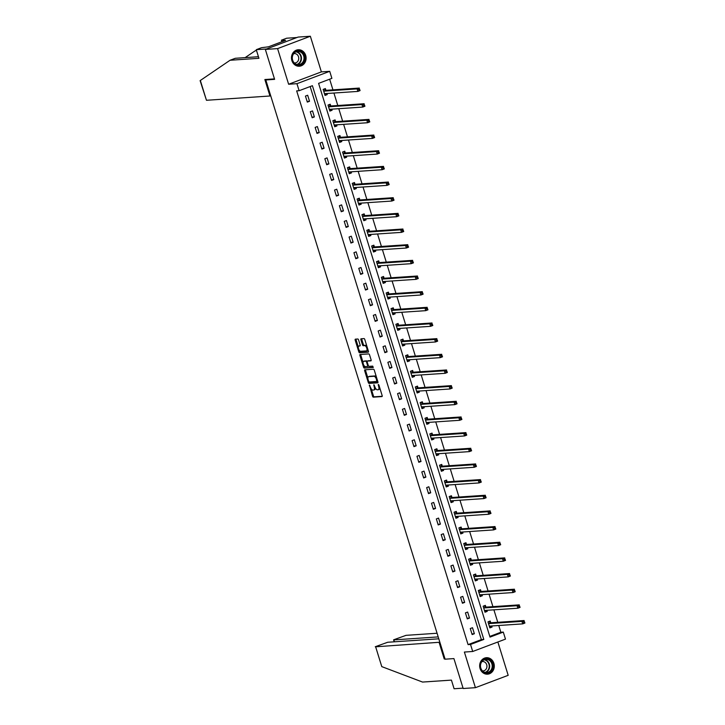 <?xml version="1.0" encoding="UTF-8"?>
<svg xmlns="http://www.w3.org/2000/svg" width="725" height="725" viewBox="0 0 725 725"><rect width="100%" height="100%" fill="white"/><g stroke="black" fill="none" stroke-linecap="round" stroke-linejoin="round"><path stroke-width="1.09" d="M369.415 385.02L372.532 396.203A1.042 0.462 -110.7 0 0 373.321 397.155L381.966 396.575A1.042 0.462 -110.7 0 0 382.03 396.557A1.042 0.462 -110.7 0 0 382.147 395.551L378.903 385.084L378.314 384.422L378.649 386.488A3.326 1.486 -110.7 0 1 378.287 389.697A3.326 1.486 -110.7 0 1 378.087 389.742L377.372 389.787A3.326 1.486 -110.7 0 1 374.852 386.742L373.882 384.721L374.182 386.788A3.326 1.486 -110.7 0 1 373.819 390.005A3.326 1.486 -110.7 0 1 373.62 390.041L372.904 390.095A3.326 1.486 -110.7 0 1 370.384 387.041L369.415 385.02M291.885 60.592A8.256 7.313 86.1 0 0 299.343 66.229A8.256 7.313 86.1 0 0 305.696 55.381A8.256 7.313 86.1 0 0 298.229 49.753A8.256 7.313 86.1 0 0 291.885 60.592M480.077 668.55A8.256 7.313 86.1 0 0 487.535 674.178A8.256 7.313 86.1 0 0 493.888 663.339A8.256 7.313 86.1 0 0 486.421 657.702A8.256 7.313 86.1 0 0 480.077 668.55M358.585 339.952A1.042 0.462 -110.7 0 0 357.797 339.001L355.368 339.164A1.042 0.462 -110.7 0 0 355.304 339.182A1.042 0.462 -110.7 0 0 355.196 340.179L358.793 351.815A1.042 0.462 -110.7 0 0 359.582 352.767L368.228 352.178A1.042 0.462 -110.7 0 0 368.291 352.169A1.042 0.462 -110.7 0 0 368.4 351.163L364.802 339.536A1.042 0.462 -110.7 0 0 364.022 338.584L361.086 338.783A1.042 0.462 -110.7 0 0 361.023 338.792A1.042 0.462 -110.7 0 0 360.914 339.798L362.455 344.774A1.042 0.462 -110.7 0 0 363.243 345.725L364.693 345.626A2.782 1.242 -110.7 0 1 366.732 348A2.782 1.242 -110.7 0 1 366.487 350.864A2.782 1.242 -110.7 0 1 366.324 350.9L360.633 351.281A2.782 1.242 -110.7 0 1 358.585 348.915A2.782 1.242 -110.7 0 1 358.83 346.052A2.782 1.242 -110.7 0 1 359.002 346.015L359.944 345.952A1.042 0.462 -110.7 0 0 360.008 345.934A1.042 0.462 -110.7 0 0 360.126 344.928L358.585 339.952M299.117 90.716L296.942 83.683L329.712 71.322L331.887 78.354L318.601 83.366L490.009 637.103L503.295 632.091L505.47 639.124L472.709 651.485L470.525 644.452L483.811 639.441L312.403 85.704L299.117 90.716L296.67 90.879L468.078 644.616L470.525 644.452M472.709 651.485L464.381 652.047L475.419 687.681L463.175 688.505L453.913 658.59L445.105 659.188L265.803 79.949L274.612 79.351L265.35 49.436L277.584 48.611L288.623 84.245L296.942 83.683M364.856 369.813A1.042 0.462 -110.7 0 0 364.793 369.822A1.042 0.462 -110.7 0 0 364.684 370.828L368.282 382.456A1.042 0.462 -110.7 0 0 369.07 383.407L377.716 382.827A1.042 0.462 -110.7 0 0 377.779 382.809A1.042 0.462 -110.7 0 0 377.888 381.803L374.29 370.176A1.042 0.462 -110.7 0 0 373.502 369.224L364.856 369.813M363.533 367.131L359.935 355.504A1.042 0.462 -110.7 0 1 360.053 354.498A1.042 0.462 -110.7 0 1 360.117 354.489L368.762 353.909A1.042 0.462 -110.7 0 1 369.551 354.86L371.091 359.836A1.042 0.462 -110.7 0 1 370.973 360.842A1.042 0.462 -110.7 0 1 370.91 360.851L367.403 361.086A1.042 0.462 -110.7 0 0 367.339 361.104A1.042 0.462 -110.7 0 0 367.231 362.11L368.255 365.409A1.042 0.462 -110.7 0 0 369.034 366.361L372.686 366.116L373.157 367.484L364.322 368.083A1.042 0.462 -110.7 0 1 363.533 367.131L364.421 366.796L364.068 365.663M265.35 49.436L298.12 37.075L310.354 36.25L277.584 48.611M475.419 687.681L508.18 675.319L497.867 641.997M267.326 79.369L265.803 79.949M468.078 644.616L481.364 639.613L310.164 86.547M474.358 633.732L472.492 627.714L470.28 628.548L472.138 634.565L474.358 633.732L471.93 633.895M469.51 618.072L467.643 612.045L465.432 612.888L467.29 618.905L469.51 618.072L467.081 618.235M464.662 602.412L462.795 596.385L460.583 597.228L462.441 603.245L464.662 602.412L462.233 602.575M459.813 586.752L457.946 580.725L455.735 581.559L457.593 587.585L459.813 586.752L457.393 586.915M454.965 571.092L453.098 565.065L450.887 565.899L452.753 571.925L454.965 571.092L452.545 571.255M450.116 555.432L448.249 549.405L446.038 550.239L447.905 556.265L450.116 555.432L447.697 555.595M445.268 539.772L443.401 533.745L441.19 534.579L443.057 540.605L445.268 539.772L442.848 539.935M440.419 524.112L438.553 518.085L436.341 518.919L438.208 524.945L440.419 524.112L438 524.275M435.571 508.452L433.704 502.425L431.493 503.259L433.36 509.285L435.571 508.452L433.151 508.615M430.722 492.792L428.856 486.765L426.644 487.599L428.511 493.625L430.722 492.792L428.303 492.955M425.874 477.132L424.016 471.105L421.796 471.939L423.663 477.965L425.874 477.132L423.454 477.295M421.026 461.462L419.168 455.445L416.947 456.279L418.814 462.305L421.026 461.462L418.606 461.626M416.177 445.803L414.319 439.785L412.099 440.619L413.966 446.645L416.177 445.803L413.757 445.966M411.338 430.142L409.471 424.125L407.251 424.959L409.118 430.976L411.338 430.142L408.909 430.306M406.489 414.483L404.623 408.465L402.411 409.299L404.269 415.316L406.489 414.483L404.061 414.646M401.641 398.822L399.774 392.805L397.563 393.639L399.421 399.656L401.641 398.822L399.212 398.986M396.792 383.163L394.926 377.136L392.714 377.979L394.572 383.996L396.792 383.163L394.373 383.326M391.944 367.502L390.077 361.476L387.866 362.319L389.733 368.336L391.944 367.502L389.524 367.666M387.096 351.843L385.229 345.816L383.017 346.65L384.884 352.676L387.096 351.843L384.676 352.006M382.247 336.183L380.38 330.156L378.169 330.99L380.036 337.016L382.247 336.183L379.827 336.346M377.399 320.522L375.532 314.496L373.321 315.33L375.188 321.356L377.399 320.522L374.979 320.686M372.55 304.862L370.683 298.836L368.472 299.67L370.339 305.696L372.55 304.862L370.131 305.026M367.702 289.202L365.835 283.176L363.624 284.01L365.491 290.036L367.702 289.202L365.282 289.366M362.853 273.542L360.996 267.516L358.775 268.35L360.642 274.376L362.853 273.542L360.434 273.706M358.005 257.882L356.147 251.856L353.927 252.69L355.794 258.716L358.005 257.882L355.585 258.046M353.157 242.222L351.299 236.196L349.078 237.03L350.945 243.056L353.157 242.222L350.737 242.386M348.308 226.553L346.45 220.536L344.23 221.37L346.097 227.396L348.308 226.553L345.888 226.726M343.469 210.893L341.602 204.876L339.391 205.71L341.248 211.736L343.469 210.893L341.04 211.057M338.62 195.233L336.753 189.216L334.542 190.05L336.4 196.067L338.62 195.233L336.192 195.397M333.772 179.573L331.905 173.556L329.694 174.39L331.552 180.407L333.772 179.573L331.343 179.737M328.923 163.913L327.057 157.896L324.845 158.73L326.703 164.747L328.923 163.913L326.504 164.077M324.075 148.253L322.208 142.227L319.997 143.07L321.864 149.087L324.075 148.253L321.655 148.417M319.227 132.593L317.36 126.567L315.148 127.41L317.015 133.427L319.227 132.593L316.807 132.757M314.378 116.933L312.511 110.907L310.3 111.75L312.167 117.767L314.378 116.933L311.958 117.097M309.53 101.273L307.663 95.247L305.452 96.081L307.318 102.107L309.53 101.273L307.11 101.437M489.801 636.423L500.848 632.263L498.755 625.494M497.767 622.313L493.906 609.834M492.918 606.653L489.058 594.174M488.07 590.993L484.209 578.514M483.222 575.333L479.361 562.854M478.373 559.673L474.513 547.194M473.534 544.013L469.664 531.534M468.685 528.353L464.816 515.874M463.837 512.684L459.967 500.205M458.988 497.024L455.128 484.545M454.14 481.364L450.279 468.885M449.292 465.704L445.431 453.225M444.443 450.044L440.583 437.565M439.595 434.384L435.734 421.905M434.746 418.724L430.886 406.245M429.898 403.064L426.037 390.585M425.049 387.404L421.189 374.925M420.201 371.744L416.34 359.265M415.353 356.084L411.492 343.605M410.513 340.424L406.643 327.945M405.665 324.764L401.795 312.285M400.816 309.104L396.947 296.625M395.968 293.444L392.098 280.965M391.119 277.784L387.259 265.296M386.271 262.115L382.41 249.636M381.423 246.455L377.562 233.976M376.574 230.795L372.713 218.316M371.726 215.135L367.865 202.656M366.877 199.475L363.017 186.996M362.029 183.815L358.168 171.336M357.18 168.155L353.32 155.676M352.332 152.495L348.471 140.016M347.483 136.835L343.623 124.356M342.644 121.175L338.774 108.696M337.796 105.515L333.926 93.036M332.947 89.855L329.648 79.197M490.707 622.657L490.2 621.026L487.988 621.869L489.855 627.886L492.067 627.053L491.731 625.965M485.859 606.997L485.351 605.366L483.14 606.2L485.007 612.226L487.218 611.393L486.883 610.305M481.01 591.337L480.503 589.706L478.292 590.54L480.158 596.566L482.37 595.732L482.034 594.645M476.162 575.677L475.654 574.046L473.443 574.88L475.31 580.906L477.521 580.072L477.186 578.985M471.313 560.008L470.806 558.386L468.595 559.22L470.462 565.246L472.673 564.412L472.338 563.325M466.465 544.348L465.967 542.726L463.746 543.56L465.613 549.586L467.824 548.752L467.489 547.665M461.617 528.688L461.118 527.066L458.898 527.9L460.765 533.926L462.976 533.092L462.641 532.005M456.768 513.028L456.27 511.406L454.049 512.24L455.916 518.266L458.127 517.433L457.792 516.345M451.92 497.368L451.421 495.746L449.201 496.58L451.068 502.606L453.288 501.772L452.944 500.685M447.071 481.708L446.573 480.086L444.362 480.92L446.219 486.946L448.44 486.103L448.104 485.025M442.223 466.048L441.724 464.426L439.513 465.26L441.371 471.286L443.591 470.443L443.256 469.365M437.383 450.388L436.876 448.766L434.665 449.6L436.522 455.617L438.743 454.783L438.407 453.705M432.535 434.728L432.028 433.106L429.816 433.94L431.683 439.957L433.894 439.123L433.559 438.045M427.687 419.068L427.179 417.446L424.968 418.28L426.835 424.297L429.046 423.463L428.711 422.376M422.838 403.408L422.331 401.777L420.119 402.62L421.986 408.637L424.197 407.803L423.862 406.716M417.99 387.748L417.482 386.117L415.271 386.96L417.138 392.977L419.349 392.143L419.014 391.056M413.141 372.088L412.634 370.457L410.423 371.3L412.289 377.317L414.501 376.483L414.165 375.396M408.293 356.428L407.785 354.797L405.574 355.631L407.441 361.657L409.652 360.823L409.317 359.736M403.444 340.768L402.946 339.137L400.726 339.971L402.593 345.997L404.804 345.163L404.468 344.076M398.596 325.099L398.097 323.477L395.877 324.311L397.744 330.337L399.955 329.503L399.62 328.416M393.748 309.439L393.249 307.817L391.029 308.651L392.896 314.677L395.107 313.843L394.772 312.756M388.899 293.779L388.401 292.157L386.18 292.991L388.047 299.017L390.258 298.183L389.923 297.096M384.051 278.119L383.552 276.497L381.341 277.331L383.199 283.357L385.419 282.523L385.084 281.436M379.202 262.459L378.704 260.837L376.493 261.671L378.35 267.697L380.571 266.863L380.235 265.776M374.354 246.799L373.855 245.177L371.644 246.011L373.502 252.037L375.722 251.194L375.387 250.116M369.514 231.139L369.007 229.517L366.796 230.351L368.653 236.377L370.874 235.534L370.538 234.456M364.666 215.479L364.158 213.857L361.947 214.691L363.814 220.708L366.025 219.874L365.69 218.796M359.817 199.819L359.31 198.197L357.099 199.031L358.966 205.048L361.177 204.214L360.842 203.136M354.969 184.159L354.462 182.537L352.25 183.371L354.117 189.388L356.328 188.554L355.993 187.467M350.121 168.499L349.613 166.877L347.402 167.711L349.269 173.728L351.48 172.894L351.145 171.807M345.272 152.839L344.765 151.208L342.553 152.051L344.42 158.068L346.632 157.234L346.296 156.147M340.424 137.179L339.925 135.548L337.705 136.391L339.572 142.408L341.783 141.574L341.448 140.487M335.575 121.519L335.077 119.888L332.857 120.722L334.723 126.748L336.935 125.914L336.599 124.827M330.727 105.859L330.228 104.228L328.008 105.062L329.875 111.088L332.086 110.254L331.751 109.167M325.878 90.19L325.38 88.568L323.16 89.402L325.027 95.428L327.238 94.594L326.903 93.507M288.623 84.245L321.383 71.884L310.354 36.25M321.383 71.884L329.712 71.322M500.848 632.263L503.295 632.091M481.364 639.613L483.811 639.441M492.067 627.053L489.647 627.216M487.218 611.393L484.798 611.556M482.37 595.732L479.95 595.896M477.521 580.072L475.102 580.236M472.673 564.412L470.253 564.576M467.824 548.752L465.405 548.916M462.976 533.092L460.556 533.256M458.127 517.433L455.708 517.596M453.288 501.772L450.859 501.936M448.44 486.103L446.011 486.276M443.591 470.443L441.163 470.607M438.743 454.783L436.323 454.947M433.894 439.123L431.475 439.287M429.046 423.463L426.626 423.627M424.197 407.803L421.778 407.967M419.349 392.143L416.929 392.307M414.501 376.483L412.081 376.647M409.652 360.823L407.233 360.987M404.804 345.163L402.384 345.327M399.955 329.503L397.536 329.667M395.107 313.843L392.687 314.007M390.258 298.183L387.839 298.347M385.419 282.523L382.99 282.687M380.571 266.863L378.142 267.027M375.722 251.194L373.293 251.367M370.874 235.534L368.454 235.697M366.025 219.874L363.606 220.038M361.177 204.214L358.757 204.377M356.328 188.554L353.909 188.718M351.48 172.894L349.06 173.058M346.632 157.234L344.212 157.398M341.783 141.574L339.363 141.738M336.935 125.914L334.515 126.078M332.086 110.254L329.667 110.418M327.238 94.594L324.818 94.758M374.508 389.706A3.326 1.486 -110.7 0 0 374.707 389.669A3.326 1.486 -110.7 0 0 375.351 387.938M378.976 389.407A3.326 1.486 -110.7 0 0 379.175 389.361A3.326 1.486 -110.7 0 0 379.818 388.029M371.254 388.881L373.42 395.868A1.042 0.462 -110.7 0 0 374.209 396.82L382.22 396.276M369.125 381.993L369.17 382.12A1.042 0.462 -110.7 0 0 369.949 383.072L377.961 382.537M365.5 369.768A1.042 0.462 -110.7 0 0 365.563 370.493L367.892 378.015M368.617 381.323L369.17 381.993L376.801 381.468L376.438 379.338A3.326 1.486 -110.7 0 0 373.928 376.293L368.735 376.638A3.326 1.486 -110.7 0 0 368.536 376.683A3.326 1.486 -110.7 0 0 368.173 379.9L368.617 381.323M376.456 377.163A3.326 1.486 -110.7 0 0 374.816 375.958L373.928 376.293M369.252 376.447A3.326 1.486 -110.7 0 1 369.424 376.347A3.326 1.486 -110.7 0 1 369.623 376.311L374.816 375.958M363.062 362.418L360.823 355.168L359.935 355.504M360.751 354.443A1.042 0.462 -110.7 0 0 360.823 355.168M371.164 360.561L368.291 360.751A1.042 0.462 -110.7 0 0 368.228 360.769A1.042 0.462 -110.7 0 0 368.173 360.796M373.303 367.203L364.322 368.083M363.769 361.331A2.782 1.242 -110.7 0 0 363.597 361.367A2.782 1.242 -110.7 0 0 363.352 364.231A2.782 1.242 -110.7 0 0 365.4 366.605L367.403 366.469A1.042 0.462 -110.7 0 0 367.466 366.46A1.042 0.462 -110.7 0 0 367.575 365.454L366.56 362.156A1.042 0.462 -110.7 0 0 365.772 361.195L363.769 361.331L364.648 360.996A2.782 1.242 -110.7 0 0 364.485 361.032A2.782 1.242 -110.7 0 0 364.34 361.113M367.521 366.424L368.291 366.134A1.042 0.462 -110.7 0 0 368.354 366.125A1.042 0.462 -110.7 0 0 368.508 365.953M367.194 361.267A1.042 0.462 -110.7 0 0 366.66 360.869L365.772 361.195M364.648 360.996L366.66 360.869M364.421 366.796A1.042 0.462 -110.7 0 0 365.21 367.756M359.573 345.798A2.782 1.242 -110.7 0 1 359.718 345.716A2.782 1.242 -110.7 0 1 359.881 345.68L360.198 345.662M367.212 350.565A2.782 1.242 -110.7 0 0 367.376 350.528A2.782 1.242 -110.7 0 0 367.901 349.55M366.859 346.178A2.782 1.242 -110.7 0 0 365.581 345.29L364.693 345.626M361.73 338.738A1.042 0.462 -110.7 0 0 361.802 339.463L363.343 344.438A1.042 0.462 -110.7 0 0 364.122 345.39L365.581 345.29M359.346 350.402L359.682 351.48A1.042 0.462 -110.7 0 0 360.461 352.432L368.472 351.888M356.011 339.119A1.042 0.462 -110.7 0 0 356.084 339.853L358.304 347.03M489.583 627.007L491.079 626.01M488.025 621.987L488.55 621.651M489.348 626.264L489.402 626.201A1.06 0.471 69.3 0 1 489.502 626.128A1.06 0.471 69.3 0 1 489.565 626.11L522.707 623.881L521.928 621.37L524.139 620.528L490.997 622.766A1.06 0.471 69.3 0 1 490.798 622.712L488.994 621.624M524.347 621.488L524.918 623.038L522.707 623.881L524.655 622.494L524.347 621.488L523.459 621.823L523.767 622.829M523.459 621.823L521.928 621.37L488.786 623.609A1.06 0.471 69.3 0 1 488.577 623.545L488.487 623.491M524.655 622.494L524.918 623.038M490.716 660.629A7.141 6.335 -93.9 0 1 491.396 670.707A7.141 6.335 -93.9 0 1 482.46 671.305A7.141 6.335 -93.9 0 1 481.781 661.227A7.141 6.335 -93.9 0 1 490.716 660.629M482.524 670.933A6.616 5.863 86.1 0 0 486.792 672.582A6.616 5.863 86.1 0 0 491.922 668.151A6.616 5.863 86.1 0 0 490.163 661.037A6.616 5.863 86.1 0 0 485.895 659.388A6.616 5.863 86.1 0 0 480.775 663.819A6.616 5.863 86.1 0 0 482.524 670.933M482.515 670.915A4.713 4.178 86.1 0 0 483.086 670.924A4.713 4.178 86.1 0 0 486.738 667.761A4.713 4.178 86.1 0 0 485.496 662.704A4.713 4.178 86.1 0 0 482.451 661.526A4.713 4.178 86.1 0 0 481.88 661.608M486.466 674.159A8.202 7.268 86.1 0 0 487.146 674.15A8.202 7.268 86.1 0 0 493.498 668.649A8.202 7.268 86.1 0 0 491.332 659.841A8.202 7.268 86.1 0 0 486.04 657.783A8.202 7.268 86.1 0 0 485.369 657.865M302.524 52.671A7.141 6.335 -93.9 0 1 303.204 62.758A7.141 6.335 -93.9 0 1 294.268 63.356A7.141 6.335 -93.9 0 1 293.589 53.278A7.141 6.335 -93.9 0 1 302.524 52.671M294.332 62.975A6.616 5.863 86.1 0 0 298.6 64.634A6.616 5.863 86.1 0 0 303.73 60.193A6.616 5.863 86.1 0 0 301.972 53.088A6.616 5.863 86.1 0 0 297.703 51.43A6.616 5.863 86.1 0 0 292.583 55.87A6.616 5.863 86.1 0 0 294.332 62.975M294.323 62.966A4.713 4.178 86.1 0 0 294.894 62.975A4.713 4.178 86.1 0 0 298.546 59.812A4.713 4.178 86.1 0 0 297.304 54.756A4.713 4.178 86.1 0 0 294.259 53.578A4.713 4.178 86.1 0 0 293.688 53.659M298.274 66.211A8.202 7.268 86.1 0 0 298.954 66.202A8.202 7.268 86.1 0 0 305.307 60.701A8.202 7.268 86.1 0 0 303.141 51.883A8.202 7.268 86.1 0 0 297.848 49.835A8.202 7.268 86.1 0 0 297.178 49.916M381.776 666.619L375.641 646.8L381.776 666.619L422.539 682.062L451.421 680.113L454.095 688.75L463.067 688.143M437.075 633.251L406.018 635.345L393.593 639.822L394.563 641.797M438.208 636.903L393.974 639.885M438.797 638.807L387.685 642.259L375.26 646.736M439.858 642.241L375.641 646.8M444.96 658.699L444.226 658.98L439.132 642.513M445.023 658.925L444.226 658.98M256.577 50.687L255.209 50.777L245.132 57.628M255.209 50.777L256.46 50.306M274.467 78.889L264.861 79.532L269.954 95.999L206.462 100.286L200.109 80.638L230.061 60.257L258.943 58.308L256.269 49.681L261.489 47.705L268.486 46.799L285.577 40.346L281.418 40.192L281.898 41.742M281.418 40.192L286.638 38.217L296.924 37.528L266.546 48.983L256.269 49.681M269.954 95.999L270.688 95.727M230.061 60.257L235.281 58.29L258.444 56.722M484.735 611.347L486.23 610.35M483.176 606.327L483.702 605.991M484.499 610.604L484.554 610.541A1.06 0.471 69.3 0 1 484.653 610.468A1.06 0.471 69.3 0 1 484.717 610.45L517.858 608.221L517.079 605.71L519.29 604.868L486.149 607.106A1.06 0.471 69.3 0 1 485.949 607.052L484.146 605.964M519.499 605.828L520.07 607.378L517.858 608.221L519.807 606.834L519.499 605.828L518.611 606.163L518.919 607.169M518.611 606.163L517.079 605.71L483.938 607.94A1.06 0.471 69.3 0 1 483.729 607.885L483.638 607.831M519.807 606.834L520.07 607.378M479.887 595.687L481.382 594.69M478.328 590.667L478.853 590.331M479.651 594.944L479.705 594.881A1.06 0.471 69.3 0 1 479.805 594.808A1.06 0.471 69.3 0 1 479.868 594.79L513.01 592.552L512.231 590.05L514.442 589.207L481.3 591.446A1.06 0.471 69.3 0 1 481.101 591.392L479.298 590.304M514.65 590.168L515.221 591.718L513.01 592.552L514.958 591.174L514.65 590.168L513.762 590.503L514.07 591.509M513.762 590.503L512.231 590.05L479.089 592.28A1.06 0.471 69.3 0 1 478.881 592.225L478.799 592.171M514.958 591.174L515.221 591.718M475.038 580.027L476.533 579.03M473.479 575.007L474.005 574.671M474.802 579.284L474.857 579.221A1.06 0.471 69.3 0 1 474.957 579.148A1.06 0.471 69.3 0 1 475.02 579.13L508.162 576.892L507.382 574.381L509.593 573.548L476.461 575.786A1.06 0.471 69.3 0 1 476.252 575.732L474.449 574.644M509.802 574.508L510.373 576.058L508.162 576.892L510.11 575.514L509.802 574.508L508.914 574.843L509.231 575.849M508.914 574.843L507.382 574.381L474.241 576.62A1.06 0.471 69.3 0 1 474.041 576.565L473.951 576.511M510.11 575.514L510.373 576.058M470.19 564.367L471.685 563.37M468.631 559.347L469.157 559.011M469.954 563.624L470.008 563.561A1.06 0.471 69.3 0 1 470.108 563.488A1.06 0.471 69.3 0 1 470.172 563.47L503.313 561.232L502.534 558.721L504.745 557.888L471.612 560.126A1.06 0.471 69.3 0 1 471.404 560.062L469.601 558.984M504.953 558.848L505.524 560.398L503.313 561.232L505.262 559.854L504.953 558.848L504.065 559.183L504.382 560.189M504.065 559.183L502.534 558.721L469.392 560.96A1.06 0.471 69.3 0 1 469.193 560.905L469.102 560.851M505.262 559.854L505.524 560.398M465.341 548.707L466.837 547.71M463.792 543.687L464.308 543.351M465.115 547.964L465.16 547.892A1.06 0.471 69.3 0 1 465.26 547.828A1.06 0.471 69.3 0 1 465.323 547.81L498.465 545.572L497.685 543.061L499.897 542.228L466.764 544.466A1.06 0.471 69.3 0 1 466.556 544.403L464.761 543.324M500.105 543.188L500.676 544.738L498.465 545.572L500.413 544.194L500.105 543.188L499.217 543.523L499.534 544.529M499.217 543.523L497.685 543.061L464.544 545.3A1.06 0.471 69.3 0 1 464.344 545.245L464.254 545.191M500.413 544.194L500.676 544.738M460.493 533.047L461.988 532.05M458.943 528.027L459.46 527.691M460.266 532.295L460.312 532.232A1.06 0.471 69.3 0 1 460.411 532.168A1.06 0.471 69.3 0 1 460.475 532.15L493.616 529.912L492.837 527.401L495.057 526.567L461.916 528.806A1.06 0.471 69.3 0 1 461.707 528.743L459.913 527.664M495.257 527.528L495.827 529.078L493.616 529.912L495.574 528.534L495.257 527.528L494.368 527.863L494.686 528.869M494.368 527.863L492.837 527.401L459.695 529.64A1.06 0.471 69.3 0 1 459.496 529.576L459.405 529.522M495.574 528.534L495.827 529.078M455.644 517.387L457.14 516.39M454.095 512.367L454.611 512.031M455.418 516.635L455.472 516.572A1.06 0.471 69.3 0 1 455.563 516.499A1.06 0.471 69.3 0 1 455.626 516.49L488.768 514.252L487.988 511.741L490.209 510.907L457.067 513.146A1.06 0.471 69.3 0 1 456.859 513.082L455.064 511.995M490.408 511.868L490.979 513.418L488.768 514.252L490.725 512.874L490.408 511.868L489.529 512.203L489.837 513.209M489.529 512.203L487.988 511.741L454.856 513.98A1.06 0.471 69.3 0 1 454.647 513.916L454.557 513.862M490.725 512.874L490.979 513.418M450.796 501.727L452.291 500.73M449.246 496.707L449.763 496.371M450.569 500.975L450.624 500.912A1.06 0.471 69.3 0 1 450.714 500.839A1.06 0.471 69.3 0 1 450.778 500.83L483.919 498.592L483.14 496.081L485.36 495.248L452.219 497.486A1.06 0.471 69.3 0 1 452.01 497.423L450.216 496.335M485.56 496.208L486.131 497.758L483.919 498.592L485.877 497.214L485.56 496.208L484.681 496.543L484.989 497.549M484.681 496.543L483.14 496.081L450.007 498.32A1.06 0.471 69.3 0 1 449.799 498.256L449.708 498.202M485.877 497.214L486.131 497.758M445.947 486.067L447.443 485.07M444.398 481.047L444.914 480.711M445.721 485.315L445.775 485.252A1.06 0.471 69.3 0 1 445.866 485.179A1.06 0.471 69.3 0 1 445.929 485.17L479.071 482.932L478.292 480.421L480.512 479.588L447.37 481.826A1.06 0.471 69.3 0 1 447.162 481.763L445.368 480.675M480.711 480.548L481.291 482.098L479.071 482.932L481.028 481.554L480.711 480.548L479.832 480.883L480.14 481.889M479.832 480.883L478.292 480.421L445.159 482.66A1.06 0.471 69.3 0 1 444.951 482.596L444.86 482.542M481.028 481.554L481.291 482.098M441.099 470.407L442.594 469.41M439.549 465.387L440.066 465.051M440.873 469.655L440.927 469.592A1.06 0.471 69.3 0 1 441.027 469.519A1.06 0.471 69.3 0 1 441.081 469.51L474.222 467.272L473.452 464.761L475.663 463.928L442.522 466.166A1.06 0.471 69.3 0 1 442.313 466.103L440.519 465.015M475.872 464.888L476.443 466.438L474.222 467.272L476.18 465.894L475.872 464.888L474.984 465.223L475.292 466.22M474.984 465.223L473.452 464.761L440.311 467A1.06 0.471 69.3 0 1 440.102 466.936L440.012 466.882M476.18 465.894L476.443 466.438M436.251 454.738L437.755 453.741M434.701 449.727L435.218 449.391M436.024 453.995L436.078 453.932A1.06 0.471 69.3 0 1 436.178 453.859A1.06 0.471 69.3 0 1 436.242 453.85L469.374 451.612L468.604 449.101L470.815 448.267L437.673 450.506A1.06 0.471 69.3 0 1 437.465 450.442L435.671 449.355M471.023 449.228L471.594 450.778L469.374 451.612L471.332 450.234L471.023 449.228L470.135 449.563L470.443 450.56M470.135 449.563L468.604 449.101L435.462 451.34A1.06 0.471 69.3 0 1 435.254 451.276L435.163 451.222M471.332 450.234L471.594 450.778M431.402 439.078L432.907 438.081M429.853 434.067L430.369 433.731M431.176 438.335L431.23 438.272A1.06 0.471 69.3 0 1 431.33 438.199A1.06 0.471 69.3 0 1 431.393 438.19L464.526 435.952L463.755 433.441L465.967 432.608L432.825 434.846A1.06 0.471 69.3 0 1 432.626 434.782L430.822 433.695M466.175 433.568L466.746 435.118L464.526 435.952L466.483 434.565L466.175 433.568L465.287 433.903L465.595 434.9M465.287 433.903L463.755 433.441L430.614 435.68A1.06 0.471 69.3 0 1 430.405 435.616L430.315 435.562M466.483 434.565L466.746 435.118M426.563 423.418L428.058 422.421M425.004 418.397L425.53 418.062M426.327 422.675L426.382 422.612A1.06 0.471 69.3 0 1 426.481 422.539A1.06 0.471 69.3 0 1 426.545 422.53L459.686 420.292L458.907 417.781L461.118 416.947L427.977 419.186A1.06 0.471 69.3 0 1 427.777 419.123L425.974 418.035M461.327 417.908L461.897 419.458L459.686 420.292L461.635 418.905L461.327 417.908L460.438 418.234L460.747 419.24M460.438 418.234L458.907 417.781L425.765 420.02A1.06 0.471 69.3 0 1 425.557 419.956L425.466 419.902M461.635 418.905L461.897 419.458M421.714 407.758L423.21 406.761M420.156 402.737L420.681 402.402M421.479 407.015L421.533 406.952A1.06 0.471 69.3 0 1 421.633 406.879A1.06 0.471 69.3 0 1 421.696 406.87L454.838 404.632L454.058 402.121L456.27 401.288L423.128 403.517A1.06 0.471 69.3 0 1 422.929 403.462L421.125 402.375M456.478 402.248L457.049 403.798L454.838 404.632L456.786 403.245L456.478 402.248L455.59 402.574L455.898 403.58M455.59 402.574L454.058 402.121L420.917 404.36A1.06 0.471 69.3 0 1 420.708 404.296L420.618 404.242M456.786 403.245L457.049 403.798M416.866 392.098L418.361 391.101M415.307 387.077L415.833 386.742M416.63 391.355L416.685 391.292A1.06 0.471 69.3 0 1 416.784 391.219A1.06 0.471 69.3 0 1 416.848 391.201L449.989 388.972L449.21 386.461L451.421 385.627L418.28 387.857A1.06 0.471 69.3 0 1 418.08 387.803L416.277 386.715M451.63 386.579L452.201 388.129L449.989 388.972L451.938 387.585L451.63 386.579L450.742 386.914L451.05 387.92M450.742 386.914L449.21 386.461L416.068 388.7A1.06 0.471 69.3 0 1 415.86 388.636L415.778 388.582M451.938 387.585L452.201 388.129M412.017 376.438L413.513 375.441M410.459 371.417L410.984 371.082M411.782 375.695L411.836 375.632A1.06 0.471 69.3 0 1 411.936 375.559A1.06 0.471 69.3 0 1 411.999 375.541L445.141 373.312L444.362 370.801L446.573 369.958L413.431 372.197A1.06 0.471 69.3 0 1 413.232 372.142L411.428 371.055M446.781 370.919L447.352 372.469L445.141 373.312L447.089 371.925L446.781 370.919L445.893 371.254L446.21 372.26M445.893 371.254L444.362 370.801L411.22 373.031A1.06 0.471 69.3 0 1 411.021 372.976L410.93 372.922M447.089 371.925L447.352 372.469M407.169 360.778L408.664 359.781M405.61 355.757L406.136 355.422M406.933 360.035L406.988 359.972A1.06 0.471 69.3 0 1 407.087 359.899A1.06 0.471 69.3 0 1 407.151 359.881L440.292 357.642L439.513 355.141L441.724 354.298L408.592 356.537A1.06 0.471 69.3 0 1 408.383 356.483L406.58 355.395M441.933 355.259L442.504 356.809L440.292 357.642L442.241 356.265L441.933 355.259L441.045 355.594L441.362 356.6M441.045 355.594L439.513 355.141L406.372 357.371A1.06 0.471 69.3 0 1 406.172 357.316L406.082 357.262M442.241 356.265L442.504 356.809M402.321 345.118L403.816 344.121M400.762 340.097L401.288 339.762M402.085 344.375L402.139 344.312A1.06 0.471 69.3 0 1 402.239 344.239A1.06 0.471 69.3 0 1 402.303 344.221L435.444 341.983L434.665 339.472L436.876 338.638L403.743 340.877A1.06 0.471 69.3 0 1 403.535 340.822L401.741 339.735M437.084 339.599L437.655 341.149L435.444 341.983L437.392 340.605L437.084 339.599L436.196 339.934L436.513 340.94M436.196 339.934L434.665 339.472L401.523 341.711A1.06 0.471 69.3 0 1 401.324 341.656L401.233 341.602M437.392 340.605L437.655 341.149M397.472 329.458L398.968 328.461M395.923 324.438L396.439 324.102M397.246 328.715L397.291 328.652A1.06 0.471 69.3 0 1 397.391 328.579A1.06 0.471 69.3 0 1 397.454 328.561L430.596 326.322L429.816 323.812L432.037 322.978L398.895 325.217A1.06 0.471 69.3 0 1 398.687 325.153L396.892 324.075M432.236 323.939L432.807 325.489L430.596 326.322L432.544 324.945L432.236 323.939L431.348 324.274L431.665 325.28M431.348 324.274L429.816 323.812L396.675 326.051A1.06 0.471 69.3 0 1 396.475 325.996L396.385 325.942M432.544 324.945L432.807 325.489M392.624 313.798L394.119 312.801M391.074 308.778L391.591 308.442M392.397 313.055L392.452 312.992A1.06 0.471 69.3 0 1 392.542 312.919A1.06 0.471 69.3 0 1 392.606 312.901L425.747 310.663L424.968 308.152L427.188 307.318L394.047 309.557A1.06 0.471 69.3 0 1 393.838 309.493L392.044 308.415M427.388 308.279L427.958 309.829L425.747 310.663L427.705 309.285L427.388 308.279L426.508 308.614L426.817 309.62M426.508 308.614L424.968 308.152L391.826 310.391A1.06 0.471 69.3 0 1 391.627 310.336L391.536 310.282M427.705 309.285L427.958 309.829M387.775 298.138L389.271 297.141M386.226 293.118L386.742 292.782M387.549 297.395L387.603 297.322A1.06 0.471 69.3 0 1 387.694 297.259A1.06 0.471 69.3 0 1 387.757 297.241L420.899 295.002L420.119 292.492L422.34 291.658L389.198 293.897A1.06 0.471 69.3 0 1 388.99 293.833L387.195 292.755M422.539 292.619L423.11 294.169L420.899 295.002L422.856 293.625L422.539 292.619L421.66 292.954L421.968 293.96M421.66 292.954L420.119 292.492L386.987 294.731A1.06 0.471 69.3 0 1 386.778 294.667L386.688 294.613M422.856 293.625L423.11 294.169M382.927 282.478L384.422 281.481M381.377 277.458L381.894 277.122M382.7 281.726L382.755 281.663A1.06 0.471 69.3 0 1 382.845 281.59A1.06 0.471 69.3 0 1 382.909 281.581L416.05 279.343L415.271 276.832L417.491 275.998L384.35 278.237A1.06 0.471 69.3 0 1 384.141 278.173L382.347 277.086M417.691 276.959L418.262 278.509L416.05 279.343L418.008 277.965L417.691 276.959L416.812 277.294L417.12 278.3M416.812 277.294L415.271 276.832L382.138 279.071A1.06 0.471 69.3 0 1 381.93 279.007L381.839 278.953M418.008 277.965L418.262 278.509M378.078 266.818L379.574 265.821M376.529 261.798L377.045 261.462M377.852 266.066L377.906 266.002A1.06 0.471 69.3 0 1 378.006 265.93A1.06 0.471 69.3 0 1 378.06 265.921L411.202 263.683L410.432 261.172L412.643 260.338L379.501 262.577A1.06 0.471 69.3 0 1 379.293 262.513L377.498 261.426M412.842 261.299L413.422 262.849L411.202 263.683L413.159 262.305L412.842 261.299L411.963 261.634L412.271 262.64M411.963 261.634L410.432 261.172L377.29 263.411A1.06 0.471 69.3 0 1 377.082 263.347L376.991 263.293M413.159 262.305L413.422 262.849M373.23 251.158L374.725 250.161M371.68 246.138L372.197 245.802M373.003 250.406L373.058 250.343A1.06 0.471 69.3 0 1 373.157 250.27A1.06 0.471 69.3 0 1 373.221 250.261L406.353 248.023L405.583 245.512L407.794 244.678L374.653 246.917A1.06 0.471 69.3 0 1 374.444 246.853L372.65 245.766M408.003 245.639L408.574 247.189L406.353 248.023L408.311 246.645L408.003 245.639L407.115 245.974L407.423 246.98M407.115 245.974L405.583 245.512L372.442 247.751A1.06 0.471 69.3 0 1 372.233 247.687L372.142 247.633M408.311 246.645L408.574 247.189M368.382 235.498L369.886 234.501M366.832 230.477L367.348 230.142M368.155 234.746L368.209 234.682A1.06 0.471 69.3 0 1 368.309 234.61A1.06 0.471 69.3 0 1 368.373 234.601L401.505 232.362L400.735 229.852L402.946 229.018L369.804 231.257A1.06 0.471 69.3 0 1 369.605 231.193L367.802 230.106M403.154 229.979L403.725 231.529L401.505 232.362L403.462 230.985L403.154 229.979L402.266 230.314L402.574 231.311M402.266 230.314L400.735 229.852L367.593 232.091A1.06 0.471 69.3 0 1 367.385 232.027L367.294 231.973M403.462 230.985L403.725 231.529M363.542 219.829L365.038 218.832M361.983 214.817L362.509 214.482M363.307 219.086L363.361 219.023A1.06 0.471 69.3 0 1 363.461 218.95A1.06 0.471 69.3 0 1 363.524 218.941L396.657 216.703L395.886 214.192L398.097 213.358L364.956 215.597A1.06 0.471 69.3 0 1 364.757 215.533L362.953 214.446M398.306 214.319L398.877 215.869L396.657 216.703L398.614 215.325L398.306 214.319L397.418 214.654L397.726 215.651M397.418 214.654L395.886 214.192L362.745 216.431A1.06 0.471 69.3 0 1 362.536 216.367L362.446 216.313M398.614 215.325L398.877 215.869M358.694 204.169L360.189 203.172M357.135 199.157L357.661 198.822M358.458 203.426L358.513 203.363A1.06 0.471 69.3 0 1 358.612 203.29A1.06 0.471 69.3 0 1 358.676 203.281L391.817 201.042L391.038 198.532L393.249 197.698L360.108 199.937A1.06 0.471 69.3 0 1 359.908 199.873L358.105 198.786M393.458 198.659L394.028 200.209L391.817 201.042L393.766 199.656L393.458 198.659L392.569 198.994L392.877 199.991M392.569 198.994L391.038 198.532L357.896 200.771A1.06 0.471 69.3 0 1 357.688 200.707L357.597 200.653M393.766 199.656L394.028 200.209M353.845 188.509L355.341 187.512M352.287 183.488L352.812 183.153M353.61 187.766L353.664 187.703A1.06 0.471 69.3 0 1 353.764 187.63A1.06 0.471 69.3 0 1 353.827 187.621L386.969 185.382L386.189 182.872L388.401 182.038L355.259 184.277A1.06 0.471 69.3 0 1 355.06 184.213L353.256 183.126M388.609 182.999L389.18 184.549L386.969 185.382L388.917 183.996L388.609 182.999L387.721 183.334L388.029 184.331M387.721 183.334L386.189 182.872L353.048 185.111A1.06 0.471 69.3 0 1 352.839 185.047L352.749 184.993M388.917 183.996L389.18 184.549M348.997 172.849L350.492 171.852M347.438 167.828L347.964 167.493M348.761 172.106L348.816 172.042A1.06 0.471 69.3 0 1 348.915 171.97A1.06 0.471 69.3 0 1 348.979 171.961L382.12 169.722L381.341 167.212L383.552 166.378L350.411 168.608A1.06 0.471 69.3 0 1 350.211 168.553L348.408 167.466M383.761 167.339L384.332 168.889L382.12 169.722L384.069 168.336L383.761 167.339L382.873 167.665L383.181 168.671M382.873 167.665L381.341 167.212L348.199 169.451A1.06 0.471 69.3 0 1 348 169.387L347.909 169.333M384.069 168.336L384.332 168.889M344.148 157.189L345.644 156.192M342.59 152.168L343.115 151.833M343.913 156.446L343.967 156.382A1.06 0.471 69.3 0 1 344.067 156.31A1.06 0.471 69.3 0 1 344.13 156.292L377.272 154.062L376.493 151.552L378.704 150.718L345.571 152.948A1.06 0.471 69.3 0 1 345.363 152.893L343.559 151.806M378.912 151.679L379.483 153.22L377.272 154.062L379.22 152.676L378.912 151.679L378.024 152.005L378.341 153.011M378.024 152.005L376.493 151.552L343.351 153.791A1.06 0.471 69.3 0 1 343.152 153.727L343.061 153.673M379.22 152.676L379.483 153.22M339.3 141.529L340.795 140.532M337.741 136.508L338.267 136.173M339.064 140.786L339.119 140.722A1.06 0.471 69.3 0 1 339.218 140.65A1.06 0.471 69.3 0 1 339.282 140.632L372.423 138.403L371.644 135.892L373.855 135.049L340.723 137.288A1.06 0.471 69.3 0 1 340.514 137.233L338.711 136.146M374.064 136.01L374.635 137.56L372.423 138.403L374.372 137.016L374.064 136.01L373.176 136.345L373.493 137.351M373.176 136.345L371.644 135.892L338.502 138.122A1.06 0.471 69.3 0 1 338.303 138.067L338.212 138.013M374.372 137.016L374.635 137.56M334.452 125.869L335.947 124.872M332.902 120.848L333.418 120.513M334.225 125.126L334.27 125.062A1.06 0.471 69.3 0 1 334.37 124.99A1.06 0.471 69.3 0 1 334.433 124.972L367.575 122.733L366.796 120.232L369.016 119.389L335.874 121.628A1.06 0.471 69.3 0 1 335.666 121.573L333.872 120.486M369.215 120.35L369.786 121.9L367.575 122.733L369.523 121.356L369.215 120.35L368.327 120.685L368.644 121.691M368.327 120.685L366.796 120.232L333.654 122.462A1.06 0.471 69.3 0 1 333.455 122.407L333.364 122.353M369.523 121.356L369.786 121.9M329.603 110.209L331.098 109.212M328.053 105.188L328.57 104.853M329.377 109.466L329.422 109.403A1.06 0.471 69.3 0 1 329.522 109.33A1.06 0.471 69.3 0 1 329.585 109.312L362.727 107.073L361.947 104.563L364.167 103.729L331.026 105.968A1.06 0.471 69.3 0 1 330.817 105.913L329.023 104.826M364.367 104.69L364.938 106.24L362.727 107.073L364.684 105.696L364.367 104.69L363.488 105.025L363.796 106.031M363.488 105.025L361.947 104.563L328.806 106.802A1.06 0.471 69.3 0 1 328.606 106.747L328.516 106.693M364.684 105.696L364.938 106.24M324.755 94.549L326.25 93.552M323.205 89.528L323.722 89.193M324.528 93.806L324.583 93.742A1.06 0.471 69.3 0 1 324.673 93.67A1.06 0.471 69.3 0 1 324.737 93.652L357.878 91.413L357.099 88.903L359.319 88.069L326.178 90.308A1.06 0.471 69.3 0 1 325.969 90.253L324.175 89.166M359.518 89.03L360.089 90.58L357.878 91.413L359.836 90.036L359.518 89.03L358.639 89.365L358.947 90.371M358.639 89.365L357.099 88.903L323.966 91.142A1.06 0.471 69.3 0 1 323.758 91.087L323.667 91.033M359.836 90.036L360.089 90.58M369.895 385.501L369.297 385.736M378.84 384.903L378.233 385.129M374.363 385.202L373.765 385.428M374.798 386.552L374.182 386.788M379.266 386.253L378.649 386.488M374.209 396.82L373.321 397.155M373.42 395.868L372.532 396.203M369.949 383.072L369.07 383.407M369.17 382.12L368.282 382.456M365.563 370.493L364.684 370.828M377.498 380.534L376.882 380.77M377.054 379.112L376.438 379.338M369.623 376.311L368.735 376.638M368.291 360.751L367.403 361.086M368.191 365.219L367.575 365.454M367.176 361.92L366.56 362.156M359.881 345.68L359.002 346.015M364.122 345.39L363.243 345.725M363.343 344.438L362.455 344.774M361.802 339.463L360.914 339.798M360.461 352.432L359.582 352.767M359.682 351.48L358.793 351.815M356.084 339.853L355.196 340.179M490.997 622.766L488.786 623.609M490.798 622.712L488.577 623.545M484.635 659.632A6.616 5.863 -93.9 0 1 487.617 661.209A6.616 5.863 -93.9 0 1 489.538 667.616A6.616 5.863 -93.9 0 1 485.505 672.51M484.98 672.392A6.398 5.673 86.1 0 0 489.076 667.716A6.398 5.673 86.1 0 0 487.245 661.39A6.398 5.673 86.1 0 0 484.128 659.822M296.443 51.674A6.616 5.863 -93.9 0 1 299.425 53.26A6.616 5.863 -93.9 0 1 301.346 59.668A6.616 5.863 -93.9 0 1 297.313 64.561M296.788 64.434A6.398 5.673 86.1 0 0 300.884 59.767A6.398 5.673 86.1 0 0 299.053 53.442A6.398 5.673 86.1 0 0 295.936 51.874M200.336 80.466L206.462 100.286M486.149 607.106L483.938 607.94M485.949 607.052L483.729 607.885M481.3 591.446L479.089 592.28M481.101 591.392L478.881 592.225M476.461 575.786L474.241 576.62M476.252 575.732L474.041 576.565M471.612 560.126L469.392 560.96M471.404 560.062L469.193 560.905M466.764 544.466L464.544 545.3M466.556 544.403L464.344 545.245M461.916 528.806L459.695 529.64M461.707 528.743L459.496 529.576M457.067 513.146L454.856 513.98M456.859 513.082L454.647 513.916M452.219 497.486L450.007 498.32M452.01 497.423L449.799 498.256M447.37 481.826L445.159 482.66M447.162 481.763L444.951 482.596M442.522 466.166L440.311 467M442.313 466.103L440.102 466.936M437.673 450.506L435.462 451.34M437.465 450.442L435.254 451.276M432.825 434.846L430.614 435.68M432.626 434.782L430.405 435.616M427.977 419.186L425.765 420.02M427.777 419.123L425.557 419.956M423.128 403.517L420.917 404.36M422.929 403.462L420.708 404.296M418.28 387.857L416.068 388.7M418.08 387.803L415.86 388.636M413.431 372.197L411.22 373.031M413.232 372.142L411.021 372.976M408.592 356.537L406.372 357.371M408.383 356.483L406.172 357.316M403.743 340.877L401.523 341.711M403.535 340.822L401.324 341.656M398.895 325.217L396.675 326.051M398.687 325.153L396.475 325.996M394.047 309.557L391.826 310.391M393.838 309.493L391.627 310.336M389.198 293.897L386.987 294.731M388.99 293.833L386.778 294.667M384.35 278.237L382.138 279.071M384.141 278.173L381.93 279.007M379.501 262.577L377.29 263.411M379.293 262.513L377.082 263.347M374.653 246.917L372.442 247.751M374.444 246.853L372.233 247.687M369.804 231.257L367.593 232.091M369.605 231.193L367.385 232.027M364.956 215.597L362.745 216.431M364.757 215.533L362.536 216.367M360.108 199.937L357.896 200.771M359.908 199.873L357.688 200.707M355.259 184.277L353.048 185.111M355.06 184.213L352.839 185.047M350.411 168.608L348.199 169.451M350.211 168.553L348 169.387M345.571 152.948L343.351 153.791M345.363 152.893L343.152 153.727M340.723 137.288L338.502 138.122M340.514 137.233L338.303 138.067M335.874 121.628L333.654 122.462M335.666 121.573L333.455 122.407M331.026 105.968L328.806 106.802M330.817 105.913L328.606 106.747M326.178 90.308L323.966 91.142M325.969 90.253L323.758 91.087M374.707 389.669L373.819 390.005M379.175 389.361L378.287 389.697M369.424 376.347L368.536 376.683M368.228 360.769L367.339 361.104M364.485 361.032L363.597 361.367M368.354 366.125L367.466 366.46M359.718 345.716L358.83 346.052M367.376 350.528L366.487 350.864M393.593 639.822L394.21 641.815"/></g></svg>
